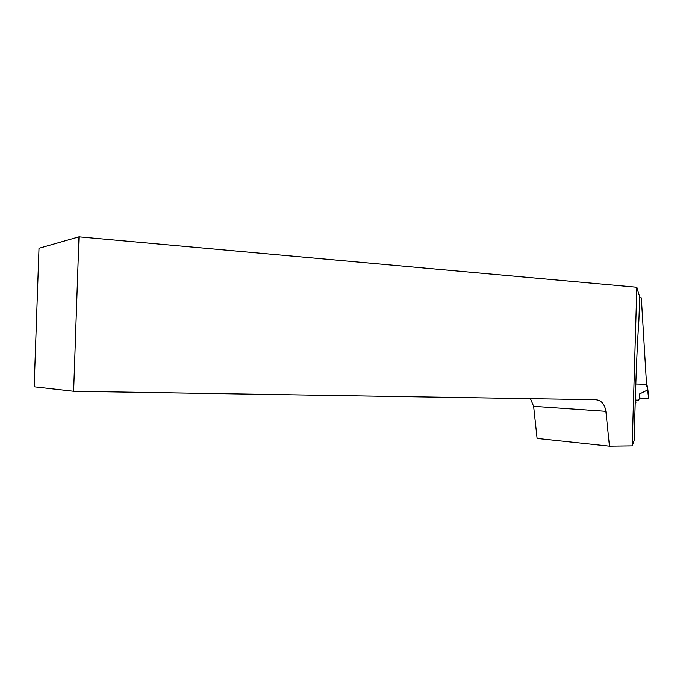 <?xml version="1.0" encoding="UTF-8"?>
<svg xmlns="http://www.w3.org/2000/svg" width="683" height="683" viewBox="0 0 683 683"><rect width="100%" height="100%" fill="white"/><g stroke="black" fill="none" stroke-linecap="round" stroke-linejoin="round"><path stroke-width="1.02" d="M73.627 391.282L78.98 236.813L38.999 248.245L34.15 386.817L73.627 391.282L595.619 399.692C601.279 400.17 604.703 404.037 605.881 411.303L609.458 446.187L537.103 438.46L533.636 406.308L530.546 398.821M646.553 384.316L641.346 297.856L639.715 297.72M635.199 403.576L635.941 402.876L635.642 400.084M639.74 296.926L638.912 320.293C637.546 339.613 636.351 365.926 635.327 399.222L634.106 440.791L632.176 445.897L636.846 287.27L639.74 296.926M78.98 236.813L636.846 287.27M609.458 446.187L632.176 445.897M646.878 385.477L646.69 384.324L635.813 384.025M635.301 400.076L638.383 400.127L639.365 398.855L639.51 393.989L647.894 389.856M639.365 398.855L640.193 398.069L648.585 398.232L647.672 390.053M638.383 400.127L635.796 400.289M640.014 398.326L639.51 393.989M647.894 389.788L646.656 385.596M605.881 411.303L533.636 406.308M646.912 384.316L647.885 389.771M648.824 398.198L647.911 390.027"/></g></svg>
